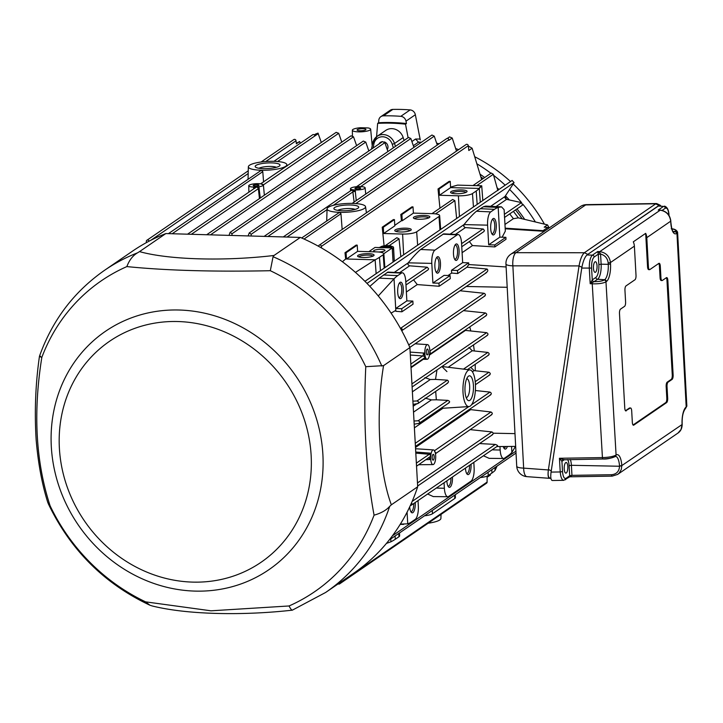 <?xml version="1.0" encoding="UTF-8"?>
<svg xmlns="http://www.w3.org/2000/svg" width="723" height="723" viewBox="0 0 723 723"><rect width="100%" height="100%" fill="white"/><g stroke="black" fill="none" stroke-linecap="round" stroke-linejoin="round"><path stroke-width="1.08" d="M507.374 446.471A8.26 2.82 -88.4 0 1 505.892 448.884A8.26 2.82 -88.4 0 1 504.202 448.513A8.26 2.82 -88.4 0 1 503.253 446.507M515.472 446.398L511.893 452.444A91.758 31.297 -88.4 0 1 508.206 455.644L504.482 458.192A11.008 3.76 -88.4 0 1 503.597 458.49A11.008 3.76 -88.4 0 1 500.171 450.031L499.973 446.534M400.352 524.112L407.736 523.823L407.085 512.191M428.152 523.208A19.268 4.365 -3.2 0 0 440.903 518.454L441.039 514.378M377.65 123.371A185.45 169.182 55.6 0 1 405.513 124.175L406.443 123.534A185.45 169.182 -124.4 0 0 378.581 122.738L377.65 123.371L376.584 136.719M378.581 122.738L378.771 120.37A5.594 5.106 -124.4 0 1 380.858 116.656A5.594 5.106 -124.4 0 1 383.47 115.834L392.833 109.417A192.336 175.463 55.6 0 1 410.131 109.914A5.594 5.106 55.6 0 1 415.354 114.74L420.271 139.928M380.858 116.656L390.221 110.248A5.594 5.106 55.6 0 1 392.833 109.417M421.527 142.178L418.49 142.178L415.553 139.033A42918.328 15850.51 -96.7 0 1 419.991 139.033M535.363 221.907A163.425 149.092 -124.4 0 0 522.874 204.22M521.581 202.63A163.425 149.092 -124.4 0 0 509.607 189.444M505.196 185.196A163.425 149.092 -124.4 0 0 493.628 175.337M490.908 173.258A163.425 149.092 -124.4 0 0 476.936 163.823M420.931 142.585A163.425 149.092 -124.4 0 0 418.518 142.178M436.638 143.208A155.653 142.006 55.6 0 1 439.159 143.76M455.662 148.549A155.653 142.006 55.6 0 1 458.644 149.634M474.776 156.764A155.653 142.006 55.6 0 1 510.537 181.536M513.176 183.985A155.653 142.006 55.6 0 1 544.41 224.112M373.041 141.898A163.425 149.092 -124.4 0 0 371.848 142.088M406.443 123.534L405.992 121.148A5.594 5.106 -124.4 0 0 400.768 116.331A192.336 175.463 -124.4 0 0 383.47 115.834M405.513 124.175L408.097 137.713M480.063 174.198A163.425 149.092 55.6 0 1 484.672 177.524M497.108 187.772A163.425 149.092 55.6 0 1 498.96 189.471M505.449 195.816A163.425 149.092 55.6 0 1 509.326 199.937M516.972 208.92A163.425 149.092 55.6 0 1 524.681 219.349M413.673 146.679A163.425 149.092 55.6 0 1 414.695 146.859M371.505 149.128L372.752 143A1.835 0.56 11.6 0 1 372.86 142.856A11.93 10.881 55.6 0 1 377.117 136.331L385.757 130.402A11.93 10.881 55.6 0 1 403.163 137.551L404.076 140.47M480.885 176.954A161.5 147.338 55.6 0 1 483.127 178.59M504.943 197.831A161.5 147.338 55.6 0 1 506.308 199.268M515.517 209.914A161.5 147.338 55.6 0 1 522.133 218.744M365.775 366.697L383.561 365.621C375.589 413.664 378.735 470.601 391.342 504.817L389.688 506.362C386.263 510.275 381.057 513.213 374.071 515.165C365.974 471.559 363.208 422.069 365.775 366.697A188.522 171.993 55.6 0 0 270.312 270.709L273.068 256.719L274.008 255.472L300.352 237.424A195.364 178.229 55.6 0 1 409.905 347.573L383.561 365.621M409.905 347.573L417.686 486.769L391.342 504.817M417.686 486.769A195.364 178.229 55.6 0 1 353.43 573.42L325.612 592.48A195.364 178.229 -124.4 0 0 389.688 506.362M270.312 270.709C213.845 271.902 166.028 270.529 126.85 266.588C129.318 260.099 132.878 255.508 137.524 252.833L139.521 251.613C168.667 259.792 224.22 261.383 274.008 255.472M40.642 356.303C38.744 356.041 39.141 356.412 41.826 357.397C33.005 412.598 35.77 462.087 50.131 505.865L47.817 502.584C42.033 484.238 38.138 463.307 36.15 439.792C34.406 411.703 35.508 383.868 39.458 356.294L39.458 356.294C52.237 320.325 73.99 291.622 104.727 270.185L132.544 251.125A195.364 178.229 55.6 0 1 165.856 233.565L139.521 251.613M325.612 592.48L292.354 610.158C244.473 615.589 188.143 614.939 152.065 605.928L149.896 605.205L145.594 601.852L211.026 610.808L289.055 605.964C290.881 609.516 292.137 610.808 292.806 609.841M165.856 233.565L300.352 237.424M660.786 205.838L660.189 205.224L658.969 205.44L586.959 254.957L592.417 255.147L597.713 251.523L599.43 252.264L600.551 253.9L601.138 264.193L608.251 264.329L608.17 262.928C607.582 258.274 605.052 255.3 600.569 254.017L598.292 254.397A3.787 1.292 -88.4 0 1 598.283 254.171L597.713 251.523L599.765 251.631C605.955 252.58 609.516 256.222 610.456 262.548L610.528 263.958A14.623 4.989 -88.4 0 1 606.389 281.554L605.973 281.843C603.199 283.326 598.626 283.985 592.245 283.823L590.194 283.705L592.273 279.882A1.835 1.645 -131.7 0 0 594.062 281.681L590.194 283.705L589.299 268.477C589.182 261.807 590.221 257.361 592.417 255.147A1.835 1.672 55.6 0 1 594.179 256.981C592.318 258.825 591.459 262.521 591.586 268.088L592.273 279.882A3.787 1.292 -88.4 0 1 592.363 279.819A1.835 1.672 -124.4 0 0 594.125 281.645L594.062 281.681M660.207 210.185L658.237 210.041L663.524 206.407L658.346 206.028L587.094 254.858M658.346 206.028L663.524 206.407A1.835 1.672 55.6 0 1 665.296 208.242L662.123 210.411M661.509 280.416A3.669 1.256 -88.4 0 1 661.211 280.515A3.669 1.256 -88.4 0 1 660.072 277.695L660.93 277.722A3.669 1.256 91.6 0 0 662.069 280.542A3.669 1.256 91.6 0 0 662.376 280.443L666.407 277.677A3.669 1.256 -88.4 0 1 666.705 277.578A3.669 1.256 -88.4 0 1 667.844 280.397L673.131 374.984A3.669 1.256 -88.4 0 1 672.092 379.403L668.061 382.169A3.669 1.256 91.6 0 0 667.022 386.588L667.672 398.183A3.669 1.256 -88.4 0 1 666.633 402.603L633.773 425.124A3.669 1.256 -88.4 0 1 633.465 425.223A3.669 1.256 -88.4 0 1 632.336 422.404L631.685 410.809A3.669 1.256 91.6 0 0 630.546 407.989A3.669 1.256 91.6 0 0 630.248 408.088L629.381 408.061A3.669 1.256 -88.4 0 1 629.688 407.962L630.546 407.989M625.612 410.827L630.248 408.088M626.217 410.845A3.669 1.256 -88.4 0 1 625.91 410.944A3.669 1.256 -88.4 0 1 624.771 408.124L619.484 313.538A3.669 1.256 -88.4 0 1 620.524 309.119L624.555 306.362A3.669 1.256 91.6 0 0 625.594 301.943L624.952 290.339A3.669 1.256 -88.4 0 1 625.991 285.919L634.975 279.756A3.669 1.256 91.6 0 0 636.014 275.336L634.387 246.145L610.456 262.548L608.17 262.928M648.992 269.534A3.669 1.256 -88.4 0 1 648.694 269.634A3.669 1.256 -88.4 0 1 647.555 266.814L648.414 266.841L646.787 237.65A11.008 10.05 -124.4 0 0 645.684 233.348L633.285 241.844A11.008 10.05 55.6 0 1 634.387 246.145M648.414 266.841A3.669 1.256 91.6 0 0 649.552 269.661A3.669 1.256 91.6 0 0 649.86 269.562L658.843 263.398A3.669 1.256 -88.4 0 1 659.15 263.299A3.669 1.256 -88.4 0 1 660.289 266.118L659.421 266.091A3.669 1.256 91.6 0 0 658.698 263.497M660.93 277.722L660.289 266.118M591.586 268.088L581.753 268.061L551.071 472.101L560.235 471.956L559.439 458.274L563.515 459.566M621.816 465.928L619.521 466.01A12.788 4.365 91.6 0 0 615.544 456.43L616.113 455.02A14.623 4.989 -88.4 0 1 621.807 465.594L621.31 469.462L619.204 473.059L617.632 474.415L612.318 476.077A1.835 0.578 -90.9 0 1 612.182 476.132A1.835 0.578 -90.9 0 1 611.595 474.722C616.565 474.18 619.213 471.36 619.53 466.245L571.396 465.296L571.956 475.354L611.595 474.722M567.808 466.561A5.323 1.817 -88.4 0 1 565.856 473.113A5.323 1.817 -88.4 0 1 564.193 467.745A5.323 1.817 -88.4 0 1 566.163 462.476A5.323 1.817 -88.4 0 1 567.808 466.561M594.957 261.871A5.323 1.817 -88.4 0 1 595.4 261.726A5.323 1.817 -88.4 0 1 597.062 267.094A5.323 1.817 -88.4 0 1 595.092 272.363A5.323 1.817 -88.4 0 1 593.429 267.637A5.323 1.817 -88.4 0 1 594.957 261.871M647.555 266.814L645.684 233.348M660.072 277.695L659.421 266.091M672.092 379.403L671.233 379.376A3.669 1.256 91.6 0 0 672.273 374.966L666.977 280.37A3.669 1.256 91.6 0 0 666.263 277.777M671.233 379.376L667.202 382.142L668.061 382.169M667.022 386.588L666.163 386.561L666.805 398.165L667.672 398.183M666.633 402.603L665.766 402.584L633.05 424.997M625.494 410.727L629.381 408.061M665.766 402.584A3.669 1.256 91.6 0 0 666.805 398.165M666.163 386.561A3.669 1.256 -88.4 0 1 667.202 382.142M671.233 228.757C674.586 228.902 676.71 230.068 677.596 232.273L676.529 233.484A14.623 4.989 -88.4 0 1 670.799 222.657L670.718 221.247C669.796 214.912 666.299 211.224 660.235 210.185L660.506 210.149M619.521 466.01L621.807 465.594L682.187 424.473C682.06 428.377 680.659 431.233 677.993 433.05L681.066 429.453L682.069 424.293A14.623 4.989 -88.4 0 1 686.199 406.986L686.85 406.1L677.596 232.273M659.249 210.059L660.415 210.14C666.479 211.161 669.95 214.812 670.827 221.093L646.787 237.65M571.965 475.409L569.561 476.918L569.679 475.851L571.965 475.409L569.679 475.725L569.109 465.666A9.182 3.136 91.6 0 0 567.6 459.548M564.437 459.602L561.925 461.328L559.439 458.274L602.431 457.596C608.739 457.397 613.285 456.547 616.086 455.038L605.973 281.843A1.835 1.672 -124.4 0 0 604.202 280.009L604.627 279.729A12.788 4.365 91.6 0 0 608.251 264.329L610.528 263.958M569.561 476.918L563.705 480.325C561.852 480 560.705 477.207 560.235 471.956L562.521 471.568L561.925 461.328L563.497 459.575M561.952 461.301L563.172 459.611M600.551 253.9L598.283 254.171L594.179 256.981M591.251 281.536L592.336 282.648A1.835 0.551 -86.8 0 0 592.245 283.823L602.431 457.596A1.835 0.578 -90.9 0 0 603.018 458.988A1.835 0.578 -90.9 0 0 603.145 458.942C608.405 458.744 612.191 458.021 614.523 456.773L616.086 455.038M660.415 210.14A1.835 0.669 -85.8 0 0 660.235 210.185L599.765 251.631A1.835 0.551 -86.8 0 0 599.43 252.264A1.835 1.193 -31.5 0 1 598.038 252.454M563.705 480.325L552.363 480.506C550.818 480.171 550.393 477.37 551.071 472.101M581.753 268.061C582.901 261.654 584.636 257.28 586.959 254.957M657.08 203.741L585.648 204.934A11.008 3.498 89.1 0 1 586.434 204.636A11.008 11.008 0 0 0 580.388 206.561L510.718 254.306A11.008 10.05 55.6 0 1 515.987 252.679L584.338 252.743C582.006 254.912 580.244 259.304 579.051 265.91L548.441 469.489L551.26 470.836M660.189 205.224L656.882 203.651L655.671 203.859L584.374 252.725L587.672 254.297M581.879 267.266L579.051 265.919C580.244 259.304 582.024 254.912 584.374 252.725L584.338 252.743M550.944 478.563L549.344 477.795C548.115 476.936 547.817 474.161 548.441 469.489L548.368 469.95C547.709 475.074 548.124 477.867 549.616 478.328L550.203 478.201M658.969 205.44L655.698 203.841M368.052 127.935A9.173 2.079 176.8 0 1 370.664 129.209A9.173 2.079 176.8 0 1 361.627 131.812A9.173 2.079 176.8 0 1 352.345 130.23A9.173 2.079 176.8 0 1 360.533 127.718L368.052 127.935M504.527 217.198L504.374 214.342L521.5 202.603L506.588 199.349L504.988 196.52L514.08 182.603L512.119 180.452L364.943 281.319M450.058 234.162L464.012 224.591C469.498 217.912 473.646 213.457 476.475 211.233L483.425 206.751L485.702 206.1L501.509 206.85L504.139 209.688L504.374 214.342M501.509 206.85L498.192 207.447L499.855 237.144L505.883 237.316L494.767 244.934L494.875 246.923L506.001 239.295L505.883 237.316M502.133 237.207L505.332 231.107L504.573 217.415M461.762 246.751L483.868 231.604L484.428 230.556L483.28 229.01L465.097 227.555L463.805 226.471L463.994 224.618M378.265 295.96L394.035 278.825L379.25 278.147L369.833 286.38M355.454 272.39L375.138 259.828A91.758 20.795 -3.2 0 0 379.476 257.298L380.452 270.682M456.638 218.473L454.857 200.651L452.661 199.467L431.965 213.647M497.885 190.61L493.33 174.279L491.224 173.041L472.959 185.558M450.565 187.112L457.569 185.115L481.717 185.802L482.81 200.533M439.955 208.179L438.03 188.965L439.123 188.992L439.439 195.264L458.409 195.816A11.008 2.494 -3.2 0 0 472.471 193.556L476.195 191.008A91.758 20.795 -3.2 0 0 479.286 188.441C482.422 185.26 482.53 184.943 479.62 187.501M375.942 251.884A5.694 1.292 176.8 0 1 373.61 250.98A5.694 1.292 176.8 0 1 381.211 249.345A5.694 1.292 176.8 0 1 384.97 250.348A5.694 1.292 176.8 0 1 378.256 251.984M383.823 253.71L392.246 247.935L375.002 247.438L368.82 251.676M380.741 246.95A7.338 1.663 176.8 0 0 380.018 247.203L379.159 247.555M386.425 543.407L390.899 541.807A91.758 20.795 -3.2 0 0 395.246 539.277L395.12 535.96M401.907 311.794L395.852 311.297L395.698 308.522L406.859 300.876L412.851 301.075L413.032 304.175L401.907 311.794L401.735 308.694L395.698 308.522L394.035 278.825A91.758 31.297 -88.4 0 1 397.722 275.635L401.446 273.086A11.008 3.76 -88.4 0 1 402.377 272.788A11.008 3.76 -88.4 0 1 405.757 281.247L406.859 300.876M412.851 301.075L401.735 308.694M448.088 275.499L451.649 273.059L457.704 273.556L457.532 270.456L451.495 270.285L462.657 262.639L468.649 262.838L468.766 264.844A18.147 6.191 -88.4 0 0 467.022 267.167L487.076 269.028L400.831 328.134A1.464 1.338 55.6 0 1 401.726 330.718L486.498 272.625M457.704 273.556L467.022 267.167M468.649 262.838L457.532 270.456M451.649 273.059L451.495 270.285M450.266 278.653L450.095 275.553L438.969 283.181L439.141 286.272L450.266 278.653M438.969 283.181L432.896 283.027L444.058 275.382L450.095 275.553M483.425 206.751L498.192 207.447A91.758 31.297 -88.4 0 0 494.433 209.354L490.718 211.902A11.008 3.76 -88.4 0 0 487.591 225.16L488.694 244.79L499.855 237.144M488.694 244.79L494.767 244.934M438.03 188.965L449.155 181.346L450.248 181.374L439.123 188.992M439.439 195.264L450.601 187.619L450.248 181.374M342.413 261.753L345.666 258.979L344.998 252.725L356.123 245.106L357.216 245.133L346.091 252.752L346.444 259.006L357.605 251.351L357.216 245.133M344.998 252.725L346.091 252.752M345.666 258.979L375.138 259.828L376.132 273.646M402.241 220.759L401.464 220.741L400.795 214.487L411.92 206.859L413.014 206.895L401.889 214.514L402.241 220.759L413.402 213.113L432.372 213.656A11.008 2.494 176.8 0 1 439.638 215.581A11.008 2.494 176.8 0 1 438.997 216.502L416.674 231.803A11.008 2.494 176.8 0 1 402.612 234.053L383.642 233.511L394.803 225.856L394.451 219.611L383.326 227.239L382.232 227.203L393.357 219.584L394.451 219.611M400.795 214.487L401.889 214.514M413.014 206.895L413.402 213.113M383.642 233.511L383.326 227.239M257.063 184.699A2.91 0.66 176.8 0 1 258.988 185.205A2.91 0.66 176.8 0 1 256.114 186.028A2.91 0.66 176.8 0 1 253.177 185.531A2.91 0.66 176.8 0 1 257.063 184.699M259.449 198.59L258.346 188.36L256.873 186.986A7.338 1.663 -3.2 0 0 258.852 186.769A7.338 1.663 -3.2 0 0 263.407 184.943A7.338 1.663 -3.2 0 0 262.539 184.238A7.338 1.663 -3.2 0 0 261.735 184.013A7.338 1.663 -3.2 0 0 261.328 183.931A7.338 1.663 -3.2 0 0 260.623 183.823A7.338 1.663 -3.2 0 0 259.656 183.723L258.771 183.678A7.338 1.663 -3.2 0 0 248.748 185.766A7.338 1.663 -3.2 0 0 253.818 187.076L254.767 187.076A7.338 1.663 -3.2 0 0 256.873 186.986L255.481 187.637L254.767 187.076M254.821 188.305L253.818 187.076L253.592 188.396L254.234 188.486M255.481 187.637L187.555 234.189M258.057 187.835A1.835 0.66 142.2 0 1 258.852 186.769L260.289 198.012M262.666 184.681L260.895 183.859M424.907 354.74L424.356 356.466L425.241 356.611A7.338 2.503 -88.4 0 0 425.829 358.201A2.756 1.826 70.7 0 0 424.455 357.948L425.241 356.611A7.338 2.503 -88.4 0 1 424.907 354.74L424.799 353.149A7.338 2.503 -88.4 0 1 427.537 344.618A7.338 2.503 -88.4 0 1 429.742 349.76L430.23 352.453L429.706 353.556A7.338 2.503 -88.4 0 1 429.607 354.324A7.338 2.503 -88.4 0 1 429.335 355.797A7.338 2.503 -88.4 0 1 427.121 359.295A7.338 2.503 -88.4 0 1 425.829 358.201L423.841 358.364M410.998 367.167L424.455 357.948A2.756 1.826 70.7 0 0 424.437 357.957L424.428 357.957M485.603 315.788C487.175 314.93 487.121 313.981 485.413 312.951L463.479 310.628M410.158 352.092L424.799 353.149L422.675 355.951A2.756 0.831 94.3 0 0 423.515 352.914M429.814 351.414A7.338 2.503 -88.4 0 1 429.796 352.074A7.338 2.503 -88.4 0 1 429.706 353.556L429.091 354.731M429.814 351.459L430.23 352.453M428.278 351.288A2.91 0.994 -88.4 0 1 427.212 354.866A2.91 0.994 -88.4 0 1 426.308 351.929A2.91 0.994 -88.4 0 1 427.374 349.046A2.91 0.994 -88.4 0 1 428.278 351.288M463.018 392.49A18.355 6.263 -88.4 0 1 469.941 369.905A18.355 6.263 -88.4 0 1 475.472 388.414A18.355 6.263 -88.4 0 1 468.893 406.579A18.355 6.263 -88.4 0 1 463.018 392.49M435.689 391.378L436.34 399.792L431.396 399.891L425.061 398.111M448.64 402.828C450.14 402.033 449.887 401.22 447.88 400.388L436.34 399.792M446.931 371.586L441.907 366.552M436.981 369.932L435.517 379.412L430.284 379.539L424.88 377.596M446.931 383.425C448.829 382.386 448.974 381.292 447.374 380.162L435.517 379.412M490.149 394.948C491.73 394.08 491.685 393.131 490.004 392.092L475.373 390.519M231.902 235.463L232.047 233.719L230.086 232.372L363.317 141.066L365.757 142.079L368.829 150.962M513.384 211.378A161.5 147.338 55.6 0 1 518.31 217.858L547.492 224.871L544.193 227.139L547.763 227.438A1.464 1.338 -124.4 0 1 548.902 228.143M480.334 477.551A11.008 2.494 176.8 0 0 488.242 475.544L491.956 472.996A91.758 20.795 -3.2 0 0 495.056 470.429L497.081 466.073M418.021 500.605L418.328 506.118A11.008 3.76 -88.4 0 1 415.21 519.376L411.495 521.925A91.758 31.297 -88.4 0 1 407.736 523.823M340.181 582.494L340.181 582.783A1.464 1.338 55.6 0 1 339.629 583.877L486.561 483.181A1.464 1.338 -124.4 0 0 487.112 482.078L487.085 477.297L490.393 475.038M339.629 583.877A1.464 1.338 55.6 0 1 338.165 583.877M469.688 409.625L469.823 409.128M475.273 370.763L475.228 364.284M474.306 350.98L473.511 344.889M470.8 330.971L469.76 326.895M464.555 310.745L464.293 310.068M486.841 335.508C488.414 334.65 488.359 333.701 486.66 332.67L465.431 330.402L429.498 355.029M423.226 359.331L411.026 367.691M438.03 410.348L436.186 412.905L414.387 427.844M442.991 408.242L436.186 412.905A9.173 7.628 39.6 0 1 436.394 411.468M432.444 414.18A9.173 8.73 -94.6 0 0 432.002 415.779L430.465 415.535M414.189 424.193L419.114 423.307L449.281 402.63M470.772 367.338L474.089 370.637L488.956 372.237C490.646 373.276 490.7 374.225 489.11 375.092M418.301 423.624C420.235 422.485 420.171 421.545 418.102 420.795L414.008 420.994M413.077 404.401L417.984 403.515L447.682 383.163M468.938 347.392L472.282 350.754L487.844 352.426C489.534 353.466 489.588 354.415 488.007 355.282M417.162 403.832C419.114 402.711 419.078 401.753 417.035 400.958L412.896 401.157M435.571 454.469L435.852 452.734L435.237 452.598A7.338 2.503 -88.4 0 1 435.508 453.963A7.338 2.503 -88.4 0 1 435.571 454.469L435.689 456.059A7.338 2.503 -88.4 0 1 433.005 464.591A7.338 2.503 -88.4 0 1 430.736 459.448L426.046 459.692M429.986 456.746L430.781 455.662A7.338 2.503 -88.4 0 1 431.152 453.411A2.756 1.383 -59.5 0 1 429.652 454.433L430.781 455.662A7.338 2.503 -88.4 0 0 430.673 457.795L429.986 456.746L416.538 466.218M424.356 356.466L423.127 356.059M415.806 453.122L429.29 454.261L416.367 463.127M469.326 409.471L490.98 411.993C492.661 413.023 492.706 413.981 491.116 414.857M434.478 451.125L435.237 452.598A7.338 2.503 -88.4 0 0 435.011 451.839A7.338 2.503 -88.4 0 0 434.659 451.007A7.338 2.503 -88.4 0 0 433.429 449.914L415.562 448.739M429.652 454.433L429.29 454.261A2.756 0.922 -85.2 0 0 429.932 453.122L431.152 453.411A7.338 2.503 -88.4 0 1 433.429 449.914M352.697 190.429L352.58 189.733A7.338 1.663 -3.2 0 0 354.252 189.932L352.697 190.429L354.116 202.042M355.933 187.356L359.141 186.579A7.338 1.663 -3.2 0 0 357.795 186.624A7.338 1.663 -3.2 0 0 357.035 186.67A7.338 1.663 -3.2 0 0 356.638 186.706A7.338 1.663 -3.2 0 0 355.056 186.896A7.338 1.663 -3.2 0 0 350.492 188.685A7.338 1.663 -3.2 0 0 351.369 189.417A7.338 1.663 -3.2 0 0 352.58 189.733L351.324 190.511M356.538 186.715L431.947 135.029L434.252 136.15L437.27 145.061M358.445 186.48L359.168 186.877M260.623 183.823L336.159 132.345L338.698 133.294L341.789 142.16M424.546 515.788A11.008 2.494 -3.2 0 0 432.444 513.782L454.758 498.481A11.008 2.494 -3.2 0 0 455.409 497.587L455.3 494.713M399.503 532.95L399.611 535.824A11.008 2.494 176.8 0 1 398.96 536.728L395.246 539.277M146.353 242.639L146.344 241.374A1.464 1.338 55.6 0 1 149.055 241.193M296.313 143.398L296.611 143.19A192.237 175.382 -124.4 0 1 299.656 141.518L300.244 143.29M462.096 252.689L472.471 245.576L494.875 246.923M493.926 234.722A8.26 2.82 -88.4 0 1 492.227 234.351A8.26 2.82 -88.4 0 1 490.655 226.606A8.26 2.82 -88.4 0 1 492.67 218.97A8.26 2.82 -88.4 0 1 496.231 224.266A8.26 2.82 -88.4 0 1 493.926 234.722M439.141 286.272L417.252 284.573L406.362 292.029M400.28 328.088L400.831 328.134M432.896 283.027L431.803 263.398A11.008 3.76 -88.4 0 1 434.921 250.14L457.234 234.848A11.008 3.76 -88.4 0 1 458.174 234.55A11.008 3.76 -88.4 0 1 461.554 243.009L462.657 262.639M456.728 260.217A8.26 2.82 -88.4 0 1 455.038 259.846A8.26 2.82 -88.4 0 1 453.457 252.101A8.26 2.82 -88.4 0 1 455.472 244.464A8.26 2.82 -88.4 0 1 459.033 249.76A8.26 2.82 -88.4 0 1 456.728 260.217M437.225 256.9A8.26 2.82 91.6 0 0 436.873 257.207A8.26 2.82 91.6 0 0 434.857 264.853A8.26 2.82 91.6 0 0 436.439 272.589A8.26 2.82 91.6 0 0 440.47 265.54A8.26 2.82 91.6 0 0 437.225 256.9M400.027 282.395A8.26 2.82 91.6 0 0 399.674 282.702A8.26 2.82 91.6 0 0 397.668 290.339A8.26 2.82 91.6 0 0 399.241 298.084A8.26 2.82 91.6 0 0 403.271 291.035A8.26 2.82 91.6 0 0 400.027 282.395M496.981 446.236C498.174 445.847 497.614 445.241 495.3 444.428L479.611 443.561M473.818 462.359L474.125 467.871A11.008 3.76 -88.4 0 1 471.007 481.129L448.685 496.43A11.008 3.76 -88.4 0 1 447.799 496.728A11.008 3.76 -88.4 0 1 444.374 488.269L444.067 482.756M446.85 480.84A8.26 2.82 91.6 0 0 448.405 486.76A8.26 2.82 91.6 0 0 451.36 485.287A8.26 2.82 91.6 0 0 452.435 477.017M471.035 464.274A8.26 2.82 -88.4 0 1 468.703 474.378A8.26 2.82 -88.4 0 1 467.004 474.008A8.26 2.82 -88.4 0 1 465.449 468.097M385.187 247.727L386.227 247.013L390.04 246.986A4.591 1.039 176.8 0 1 390.321 247.094M393.041 262.06L392.345 249.715L393.484 247.591A7.338 1.663 176.8 0 0 393.538 247.356L394.306 261.193M391.55 246.344A7.338 1.663 176.8 0 1 393.538 247.356M381.048 247.609A5.504 1.247 176.8 0 1 380.66 247.185A5.504 1.247 176.8 0 1 386.091 245.63A5.504 1.247 176.8 0 1 391.658 246.57L391.703 247.465A5.504 1.247 176.8 0 1 391.396 247.908M472.471 245.576L469.335 241.563M509.688 213.909A158.744 144.826 55.6 0 1 513.384 218.689L504.961 224.455M417.252 284.573L413.538 279.801M405.974 284.989L428.07 269.842L428.631 268.802L427.23 267.212L409.299 265.793L407.908 264.446L408.215 262.829C413.701 256.15 417.849 251.694 420.678 249.48L443.678 233.863L458.174 234.55M504.464 217.496L522.548 205.097L521.5 202.603M381.057 299.403L382.377 300.994M379.25 278.147L387.88 272.101L402.377 272.788M483.434 455.77L489.11 458.346L503.597 458.49M427.636 494.017L433.312 496.584L447.799 496.728M400.84 256.71L399.06 238.888L396.864 237.704L385.205 245.693M401.464 220.741L394.767 225.323M318.617 246.344L318.617 246.317A1.464 1.338 55.6 0 1 321.374 246.398L468.305 145.703L468.82 150.492L472.119 148.233L481.663 179.593M321.374 246.398L321.545 247.998M384.094 245.829L382.232 227.203M357.605 251.351L376.575 251.902A11.008 2.494 -3.2 0 1 383.85 253.818A11.008 2.494 -3.2 0 1 383.199 254.74L379.476 257.298M358.057 255.355A8.26 1.871 -3.2 0 0 357.822 256.457A8.26 1.871 -3.2 0 0 365.919 257.442A8.26 1.871 -3.2 0 0 373.863 255.562A8.26 1.871 -3.2 0 0 368.124 253.656A8.26 1.871 -3.2 0 0 358.057 255.355M466.57 192.065A8.26 1.871 176.8 0 1 458.409 193.737A8.26 1.871 176.8 0 1 450.818 192.725A8.26 1.871 176.8 0 1 458.707 189.968A8.26 1.871 176.8 0 1 466.859 191.83A8.26 1.871 176.8 0 1 466.57 192.065M392.345 249.715L392.246 247.935M365.675 129.86A4.437 1.003 176.8 0 1 360.786 130.773A4.437 1.003 176.8 0 1 357.072 129.995A4.437 1.003 176.8 0 1 361.446 128.73A4.437 1.003 176.8 0 1 365.937 129.498A4.437 1.003 176.8 0 1 365.675 129.86M390.049 247.221L382.277 246.769L385.711 246.995L384.663 247.718M386.272 247.763L386.227 247.013M382.133 247.591L382.087 246.895M383.994 246.326L389.688 246.489L383.994 246.326M389.715 246.977L389.688 246.489M385.965 245.901L389.073 245.992L385.965 245.901M389.101 246.471L389.073 245.992M382.313 247.646A4.591 1.039 176.8 0 1 381.572 247.13A4.591 1.039 176.8 0 1 386.1 245.838A4.591 1.039 176.8 0 1 390.736 246.624A4.591 1.039 176.8 0 1 390.465 247.004A4.591 1.039 176.8 0 1 387.537 247.799M391.658 246.57A5.504 1.247 176.8 0 1 391.333 247.022A5.504 1.247 176.8 0 1 388.802 247.835M429.372 217.56A8.26 1.871 176.8 0 1 421.211 219.232A8.26 1.871 176.8 0 1 413.619 218.219A8.26 1.871 176.8 0 1 421.509 215.463A8.26 1.871 176.8 0 1 429.661 217.316A8.26 1.871 176.8 0 1 429.372 217.56M414.659 218.708A7.067 1.6 176.8 0 1 421.59 216.891A7.067 1.6 176.8 0 1 428.685 217.921M451.857 193.213A7.067 1.6 176.8 0 1 458.789 191.405A7.067 1.6 176.8 0 1 465.883 192.435M410.086 230.673A7.067 1.6 -3.2 0 0 403.859 229.607A7.067 1.6 -3.2 0 0 396.439 231.053A7.067 1.6 -3.2 0 0 396.059 231.459M395.255 229.86A8.26 1.871 -3.2 0 0 395.02 230.962A8.26 1.871 -3.2 0 0 403.118 231.947A8.26 1.871 -3.2 0 0 411.062 230.068A8.26 1.871 -3.2 0 0 405.323 228.161A8.26 1.871 -3.2 0 0 395.255 229.86M372.887 256.168A7.067 1.6 -3.2 0 0 366.66 255.102A7.067 1.6 -3.2 0 0 359.241 256.538A7.067 1.6 -3.2 0 0 358.861 256.945M469.543 465.296A7.067 2.413 -88.4 0 1 467.51 473.185A7.067 2.413 -88.4 0 1 466.904 473.375A7.067 2.413 -88.4 0 1 466.543 473.276M505.621 446.48A7.067 2.413 -88.4 0 1 504.708 447.691A7.067 2.413 -88.4 0 1 504.103 447.88A7.067 2.413 -88.4 0 1 503.741 447.781M454.966 245.169A7.067 2.413 -88.4 0 1 455.336 245.088A7.067 2.413 -88.4 0 1 457.569 251.333A7.067 2.413 -88.4 0 1 455.535 259.024A7.067 2.413 -88.4 0 1 454.93 259.214A7.067 2.413 -88.4 0 1 454.568 259.114M492.164 219.675A7.067 2.413 -88.4 0 1 492.535 219.593A7.067 2.413 -88.4 0 1 494.767 225.838A7.067 2.413 -88.4 0 1 492.734 233.529A7.067 2.413 -88.4 0 1 492.128 233.719A7.067 2.413 -88.4 0 1 491.767 233.619M447.944 486.019A7.067 2.413 91.6 0 0 448.305 486.118A7.067 2.413 91.6 0 0 450.944 478.039M410.745 511.513A7.067 2.413 91.6 0 0 411.107 511.613A7.067 2.413 91.6 0 0 413.746 503.533M409.688 506.895A8.26 2.82 91.6 0 0 411.215 512.245A8.26 2.82 91.6 0 0 414.162 510.781A8.26 2.82 91.6 0 0 415.237 502.512M435.969 271.857A7.067 2.413 91.6 0 0 436.331 271.956A7.067 2.413 91.6 0 0 438.969 264.97A7.067 2.413 91.6 0 0 436.737 257.831A7.067 2.413 91.6 0 0 436.367 257.912M398.771 297.352A7.067 2.413 91.6 0 0 399.141 297.451A7.067 2.413 91.6 0 0 401.771 290.456A7.067 2.413 91.6 0 0 399.539 283.326A7.067 2.413 91.6 0 0 399.168 283.407M355.101 209.408A9.453 2.142 -3.2 0 0 349.661 208.549A9.453 2.142 -3.2 0 0 337.74 210.375M334.613 207.546A12.445 2.82 -3.2 0 0 334.279 209.218A12.445 2.82 -3.2 0 0 346.462 210.691A12.445 2.82 -3.2 0 0 358.418 207.872A12.445 2.82 -3.2 0 0 349.815 204.98A12.445 2.82 -3.2 0 0 334.613 207.546M276.385 167.311A9.453 2.142 -3.2 0 0 270.953 166.444A9.453 2.142 -3.2 0 0 259.033 168.278M255.906 165.44A12.445 2.82 -3.2 0 0 255.562 167.121A12.445 2.82 -3.2 0 0 267.754 168.595A12.445 2.82 -3.2 0 0 279.702 165.775A12.445 2.82 -3.2 0 0 271.098 162.883A12.445 2.82 -3.2 0 0 255.906 165.44M263.579 182.088L262.783 171.649L261.346 170.248A19.268 4.365 -3.2 0 0 286.823 164.618A19.268 4.365 -3.2 0 0 274.36 161.328A19.268 4.365 -3.2 0 0 248.36 166.769A19.268 4.365 -3.2 0 0 261.346 170.248L168.414 233.637M248.052 179.06L248.36 166.769M342.16 229.471L340.967 213.746L339.539 212.336A19.268 4.365 -3.2 0 0 365.54 206.715A19.268 4.365 -3.2 0 0 352.562 203.407A19.268 4.365 -3.2 0 0 327.067 208.866A19.268 4.365 -3.2 0 0 339.539 212.336L301.663 237.994M326.715 220.822L327.067 208.866M468.305 145.703A1.464 1.338 -124.4 0 0 466.1 144.519L319.177 245.224M384.365 141.925A5.061 4.618 55.6 0 1 387.248 149.58M378.997 143.994A5.061 4.618 55.6 0 1 382.34 141.699M549.2 227.935A192.237 175.382 -124.4 0 0 547.492 224.871M314.306 134.894L315.427 134.126A192.237 175.382 -124.4 0 1 318.003 133.113L314.695 135.373A1.464 1.338 -124.4 0 0 312.67 134.776L273.945 161.31M265.73 161.527L296.032 140.75L296.358 143.778L299.656 141.518M296.032 140.75A1.464 1.338 -124.4 0 0 293.827 139.575L261.102 162.006M447.32 138.4L449.534 136.882A192.237 175.382 -124.4 0 1 452.227 138.048L448.92 140.316L448.866 139.792A1.464 1.338 -124.4 0 0 446.66 138.617L352.137 203.398M472.119 148.233A192.237 175.382 -124.4 0 0 468.875 146.371L468.414 146.688M410.402 505.359L410.736 505.35A1.464 1.338 55.6 0 0 411.414 505.133L497.505 446.127M411.495 502.928A1.464 1.338 55.6 0 1 411.414 505.133M251.08 236.014L251.224 234.243L249.218 232.933L382.476 141.609L384.871 142.657L387.926 151.541M249.218 232.933L248.134 235.924M230.086 232.372L229.019 235.382M206.697 234.74L351.007 135.834L353.502 136.81L356.629 145.648M413.918 147.393L410.836 138.527L408.486 137.451L264.121 236.385M318.003 133.113L321.328 142.512M452.227 138.048L456.493 151.107M492.02 434.803C493.619 433.927 493.574 432.969 491.893 431.929L469.959 429.598M484.302 296.114C485.883 295.255 485.811 294.306 484.112 293.285L460.045 290.763M513.384 218.689L518.31 217.858M485.711 272.914C487.908 271.586 488.359 270.285 487.076 269.028M351.676 190.05L283.262 236.936M391.044 313.05A91.758 20.795 -3.2 0 0 395.797 310.312M358.807 187.619A2.91 0.66 176.8 0 1 360.732 188.134A2.91 0.66 176.8 0 1 357.858 188.947A2.91 0.66 176.8 0 1 354.921 188.45A2.91 0.66 176.8 0 1 358.807 187.619M434.171 456.584A2.91 0.994 -88.4 0 1 433.095 460.162A2.91 0.994 -88.4 0 1 432.191 457.225A2.91 0.994 -88.4 0 1 433.258 454.342A2.91 0.994 -88.4 0 1 434.171 456.584M466.724 378.716A9.444 3.226 -88.4 0 1 469.652 385.974A9.444 3.226 -88.4 0 1 466.968 397.343A9.444 3.226 -88.4 0 1 466.181 397.605M473.42 385.359A12.445 4.248 -88.4 0 1 471.739 397.686A12.445 4.248 -88.4 0 1 467.311 399.747A12.445 4.248 -88.4 0 1 464.97 388.115A12.445 4.248 -88.4 0 1 467.98 376.638A12.445 4.248 -88.4 0 1 473.42 385.359M415.743 452.047L429.932 453.122M429.48 459.629A2.756 0.895 88.1 0 0 428.766 457.84M430.673 457.795L430.736 459.448L428.811 457.758M253.592 188.929L253.592 188.396M354.252 189.932L355.129 189.977A7.338 1.663 -3.2 0 0 365.151 187.863A7.338 1.663 -3.2 0 0 360.09 186.579L359.141 186.579M352.978 191.125L355.129 189.977L356.249 200.578M355.472 191.324L353.14 191.731L333.267 205.359M351.233 190.682L351.369 189.417A1.835 1.202 18.9 0 1 351.505 190.167M511.893 452.444L511.55 446.434M373.936 143.787A10.095 9.209 55.6 0 1 382.684 136.774A10.095 9.209 55.6 0 1 392.255 144.32L394.514 143.479A11.93 10.881 55.6 0 0 377.117 136.331L372.752 143A1.835 0.56 11.6 0 0 373.936 143.787L373.059 148.061M392.255 144.32L393.348 147.817M403.163 137.551L394.514 143.479L395.427 146.398M411.884 141.545L415.553 139.033M418.49 142.178L413.33 145.712M400.768 116.331L410.131 109.914M405.992 121.148L415.354 114.74M381.852 366.091A195.364 178.229 -124.4 0 0 273.068 256.719M192.553 582.105A133.972 122.223 55.6 0 1 72.607 383.551A133.972 122.223 55.6 0 1 290.646 389.814A133.972 122.223 55.6 0 1 192.553 582.105M41.826 357.397A188.522 171.993 55.6 0 1 126.85 266.588M145.594 601.852A188.522 171.993 55.6 0 1 50.131 505.865M194.957 591.098A144.51 131.83 55.6 0 1 65.576 376.927A144.51 131.83 55.6 0 1 300.768 383.678A144.51 131.83 55.6 0 1 194.957 591.098M374.071 515.165A188.522 171.993 55.6 0 1 289.055 605.964M137.524 252.833A195.364 178.229 -124.4 0 0 104.727 270.185M686.235 406.968L685.531 408.441L686.199 406.986L676.945 233.195A1.835 1.672 55.6 0 0 675.183 231.369C676.421 230.339 675.345 229.525 671.947 228.929M570.348 459.503A11.017 3.76 -88.4 0 1 571.396 465.296L569.109 465.666M562.521 471.568C563.018 476.8 564.22 479.042 566.109 478.292L569.679 475.725M592.363 279.819L595.824 277.442A10.691 3.642 91.6 0 0 598.861 264.573L601.138 264.193A12.526 4.275 -88.4 0 1 597.596 279.268L604.627 279.729A1.835 1.672 55.6 0 1 606.389 281.554M595.824 277.442A1.835 1.672 -124.4 0 0 597.596 279.268L594.125 281.645C598.906 281.645 602.268 281.102 604.202 280.009M598.861 264.573L598.292 254.397M673.176 231.55L675.183 231.369M670.781 222.368L670.908 222.503C672.128 233.601 673.52 230.836 673.664 232.002A12.788 4.365 91.6 0 0 674.767 231.658A1.835 1.672 55.6 0 1 676.529 233.484M672.273 374.966L673.131 374.984M667.844 280.397L666.977 280.37M633.167 425.106L633.773 425.124M670.827 221.093L670.799 222.657M664.518 206.118C667.212 207.013 668.712 209.959 669.001 214.957L668.892 215.102C668.414 209.787 667.212 207.492 665.296 208.242M685.531 408.441C683.054 411.613 681.934 416.846 682.178 424.157L682.069 424.293M682.178 424.157L682.087 424.627M565.422 479.756A1.835 1.672 -124.4 0 0 566.109 478.292M615.409 456.502L615.381 456.511C610.7 458.418 606.579 459.241 603.018 458.988L562.693 459.801M579.051 265.91L512.869 265.847L523.651 468.124L548.368 469.95M580.388 206.561A11.008 10.05 55.6 0 1 585.648 204.934L515.987 252.679A11.008 4.175 90.1 0 0 512.869 265.847A11.008 2.422 176.9 0 1 505.955 263.976L516.728 466.245A11.008 2.422 176.9 0 0 523.651 468.124A11.008 4.013 94.2 0 0 526.913 476.647L549.616 478.328M490.664 206.335L504.988 196.52M496.023 206.588L506.588 199.349M455.418 234.415L465.377 227.6M461.59 243.66L483.027 228.974M435.526 213.891L454.857 200.651M476.719 185.666L493.33 174.279M480.307 202.259L479.286 188.441L450.601 187.619M390.899 541.807L390.791 538.924M191.324 234.297L259.286 188.043M485.413 312.951L429.805 351.071M410.827 364.076L422.675 355.951L410.321 355.029M412.381 391.812L430.284 379.539M495.056 470.429L494.948 467.537M491.956 472.996L491.83 469.679M494.433 209.354L480.199 208.685M340.181 582.783L487.112 482.078M416.584 403.913L413.185 406.245M488.956 372.237L475.228 381.645M447.88 400.388L418.102 420.795M413.511 412.146L431.396 399.891M472.408 371.785L474.089 370.637M487.844 352.426L463.488 369.119M447.374 380.162L417.035 400.958M448.206 367.257L472.282 350.754M415.49 447.447L470.438 409.796M490.98 411.993L434.487 450.709M360.632 186.597L434.252 136.15M263.398 184.898L338.698 133.294M506.109 266.968L468.748 264.555M544.274 231.315L505.205 228.784M514.993 433.628L493.203 433.194M394.243 261.238L393.484 247.591M399.629 272.661L409.579 265.838M405.793 281.898L427.23 267.212M394.261 272.408L408.197 262.856M366.995 283.407L514.08 182.603M392.426 535.788L515.924 451.152M389.164 245.675L399.06 238.888M402.612 234.053L403.642 254.794M416.674 231.803L417.65 245.196M438.997 216.502L439.973 229.896M383.199 254.74L384.175 268.134M476.195 191.008L477.171 204.401M472.471 193.556L473.448 206.95M458.409 195.816L459.439 216.557M431.803 263.398L408.215 262.829M434.921 250.14L420.678 249.48M398.96 536.728L398.834 533.411M432.444 513.782L432.309 510.465M444.374 488.269L436.303 488.07M454.758 498.481L454.631 495.165M488.242 475.544L488.106 472.227M500.171 450.031L492.101 449.833M401.446 273.086L387.203 272.417M487.591 225.16L464.012 224.591M490.718 211.902L476.475 211.233M457.234 234.848L443 234.18M543.045 230.664L547.763 227.438M410.836 138.527L267.89 236.493M495.3 444.428L412.155 501.419M491.893 431.929L417.469 482.937M484.112 293.285L408.739 344.934M172.182 233.746L262.783 171.649M150.809 240.289L248.125 173.583M287.031 237.045L327.04 209.616M304.049 239.042L340.967 213.746M507.194 287.293L466.29 286.48M486.66 332.67L411.938 383.886M490.004 392.092L471.523 404.753M468.856 406.579L415.255 443.316M251.224 234.243L384.871 142.657M232.047 233.719L365.757 142.079M353.502 136.81L210.465 234.848M355.806 203.57L448.866 139.792M277.578 161.509L318.301 133.601M397.722 275.635L383.479 274.966M149.896 605.205C104.166 583.669 70.239 549.733 48.134 503.398M677.993 433.05L617.632 474.415L612.182 476.132L569.941 476.8M669.001 214.957L669.028 215.508M648.694 269.634L649.552 269.661M661.211 280.515L662.069 280.542M685.558 408.423L686.85 406.1M586.434 204.636L656.493 203.543M510.718 254.306A11.008 11.008 0 0 0 505.955 263.976M516.728 466.245A11.008 11.008 0 0 0 526.913 476.647M352.345 130.23L352.453 135.788M370.664 129.209L372.191 145.766M400.19 524.365L403.579 524.401M254.912 188.215L255.463 187.646M469.941 369.905L441.988 366.498M468.893 406.579L440.903 408.378M475.454 384.699L489.769 374.894M467.465 369.607L488.667 355.074M429.598 354.424L486.254 315.589M435.499 453.664L491.776 414.65M515.671 446.398L496.882 446.561M545.025 230.8L505.169 228.17M439.638 215.581L440.669 229.417M383.85 253.818L384.871 267.664M286.823 164.618L287.031 166.01M365.54 206.715L366.434 212.833M417.641 486.028L492.679 434.595M409.824 347.401L484.961 295.906M412.11 386.977L487.492 335.309M415.427 446.407L490.8 394.749M516.032 453.086L389.182 540.027M248.215 170.836L146.896 240.28M427.537 344.618L415.083 343.796M427.121 359.295L422.422 359.331M433.005 464.591L418.734 464.708M350.492 188.685L350.538 190.827M365.151 187.863L365.721 194.089M263.407 184.943L264.356 195.228M248.748 185.766L248.875 192.164"/></g></svg>
